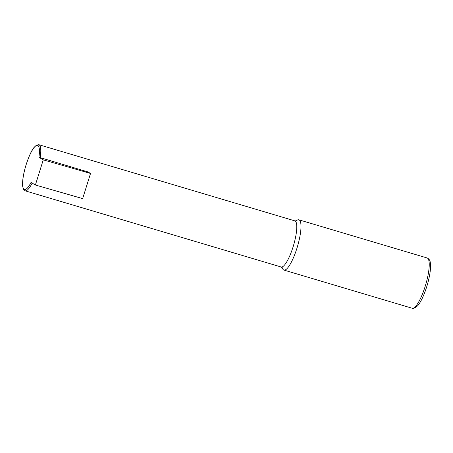 <?xml version="1.0" encoding="UTF-8"?>
<svg xmlns="http://www.w3.org/2000/svg" width="453" height="453" viewBox="0 0 453 453"><rect width="100%" height="100%" fill="white"/><g stroke="black" fill="none" stroke-linecap="round" stroke-linejoin="round"><path stroke-width="0.68" d="M82.656 198.607L35.385 185.005L31.047 182.412A23.007 5.476 -73.4 0 1 22.673 181.908A23.007 5.476 -73.4 0 1 32.933 149.167A23.007 5.476 -73.4 0 1 38.93 157.265L88.018 171.953L90.532 173.459L82.656 198.607M35.385 185.005L43.262 159.858L90.532 173.459M38.93 157.265L43.262 159.858M282.264 267.712A26.223 6.246 -73.4 0 0 283.578 269.926A26.223 6.246 -73.4 0 0 283.929 270.079A26.223 6.246 -73.4 0 0 297.395 246.726A26.223 6.246 -73.4 0 0 298.889 219.813A26.223 6.246 -73.4 0 0 296.2 220.888M282.349 267.831L281.126 266.987L25.136 190.815A24.054 5.73 -73.4 0 0 32.18 183.086M281.126 266.987A24.054 5.73 -73.4 0 0 293.482 245.56A24.054 5.73 -73.4 0 0 294.852 220.871L38.856 144.7L36.512 145.107L34.258 147.191C31.648 150.147 28.794 156.427 25.702 166.036C23.273 174.433 22.259 181.16 22.65 186.211L23.403 189.207L25.136 190.815M40.17 157.718A24.054 5.73 -73.4 0 0 38.856 144.7M427.128 257.972C429.076 258.85 430.152 260.492 430.35 262.91C431.024 266.353 430.333 274.609 427.06 285.684C423.736 296.477 419.999 303.317 417.57 305.86L415.09 307.898C413.227 308.425 412.253 308.538 412.168 308.238A26.223 6.246 -73.4 0 0 425.633 284.886A26.223 6.246 -73.4 0 0 427.128 257.972L298.889 219.813M412.168 308.238L283.929 270.079M294.852 220.871L296.33 220.832"/></g></svg>
